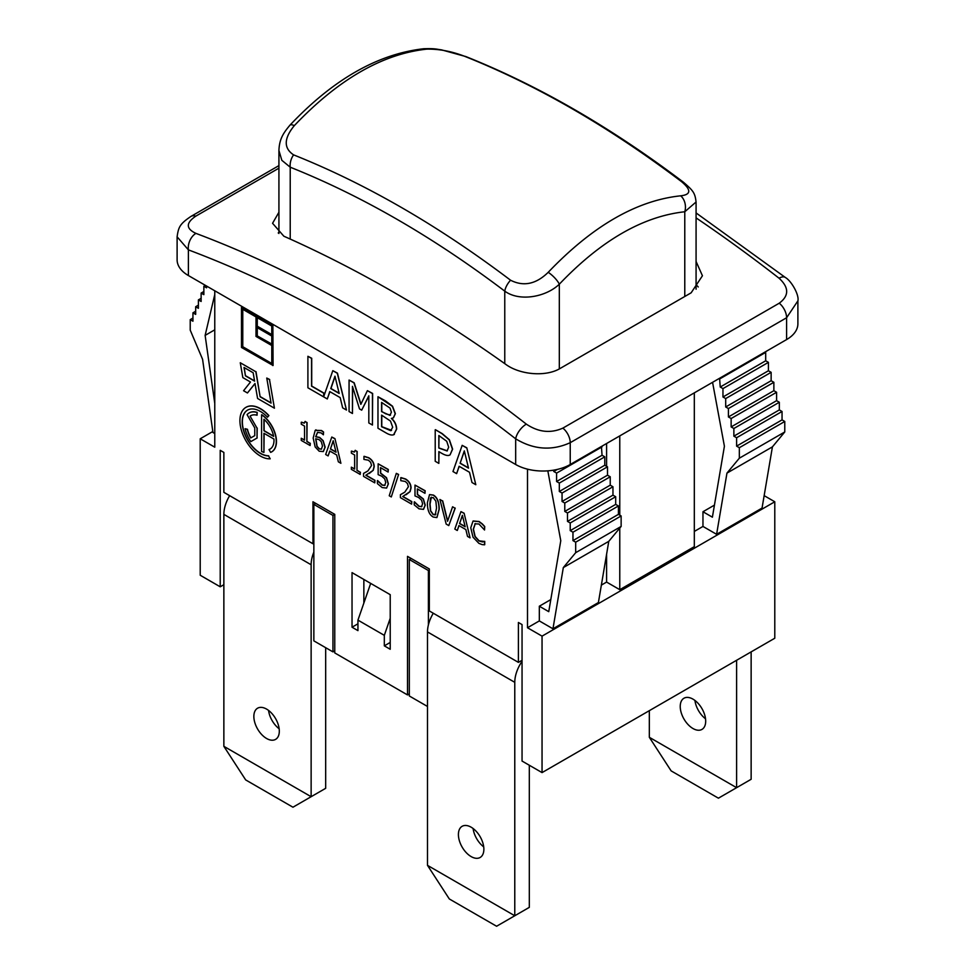 <?xml version="1.0" encoding="UTF-8"?>
<svg xmlns="http://www.w3.org/2000/svg" width="975" height="975" viewBox="0 0 975 975"><rect width="100%" height="100%" fill="white"/><g stroke="black" fill="none" stroke-linecap="round" stroke-linejoin="round"><path stroke-width="1.46" d="M464.441 56.221A12.858 8.47 -68.3 0 1 465.892 56.587L441.517 49.859C436.349 49.262 435.788 48.36 423.65 48.75A12.858 9.738 85 0 1 426.782 49.14C438.884 48.908 451.437 51.261 464.441 56.221C536.774 85.081 609.095 126.86 681.428 181.569A12.858 6.191 -52.9 0 1 683.451 182.228C611.106 127.481 538.59 85.605 465.892 56.587M423.65 48.75C377.666 54.015 333.097 79.499 289.928 125.202A12.858 3.937 43.1 0 1 294.316 125.629C338.179 79.463 382.334 53.966 426.782 49.14M278.923 233.476L278.923 150.491L281.836 160.314L290.221 167.2A12.858 8.47 -68.3 0 1 293.585 154.867C283.579 148.2 283.822 138.45 294.316 125.629M681.428 181.569C691.421 189.893 691.178 194.647 680.684 195.817A12.858 9.738 85 0 1 684.779 211.758L696.065 202.008C695.029 192.757 693.115 190.625 683.451 182.228M290.221 239.07L290.221 167.2C361.737 195.743 433.253 237.059 504.77 291.147A12.858 6.191 -52.9 0 1 510.559 280.215C438.238 225.517 365.905 183.727 293.585 154.867M680.684 195.817C636.663 200.46 592.508 225.944 548.218 272.305A12.858 3.937 43.1 0 1 559.321 284.2C600.978 240.508 642.805 216.365 684.779 211.758L684.779 296.485M504.77 363.651L504.77 291.147C519.736 302.104 546.244 296.851 559.321 284.2L559.321 368.903M548.218 272.305C536.079 284.188 523.526 286.821 510.559 280.215M698.234 286.955A38.573 22.267 0 0 0 696.077 284.81M278.923 232.33A38.573 22.267 0 0 0 278.228 232.964M390.219 642.44L384.321 645.852L384.321 635.347L390.219 618.296M370.683 583.391L357.947 620.124L357.947 630.63L352.036 627.217L352.036 572.63L390.219 594.677L390.219 649.265L384.321 645.852M522.052 660.282L518.408 662.378L518.408 622.489L522.052 624.585L522.052 761.061L542.051 772.602L542.051 636.139L527.499 627.742L527.499 469.158M223.86 584.707L220.216 586.804L220.216 450.328L223.86 452.437L223.86 492.326L312.951 543.758L312.951 501.772L334.766 514.361L334.766 652.933L407.501 694.919L409.317 693.871M313.852 543.233L312.951 543.758M466.623 447.927L462.162 445.343L452.961 471.534L456.629 473.643L459.103 466.269L469.511 472.278L471.997 482.515L475.812 484.721L466.806 447.817L475.812 484.721M468.524 468.134L460.102 463.271L464.307 450.877L468.524 468.134M464.368 451.12L460.102 463.271M460.285 463.174L468.463 467.89M459.225 466.342L456.629 473.643M466.806 447.817L462.162 445.343M351.341 467.183L351.341 469.328L360.214 474.447L360.214 472.302L356.984 470.438L356.984 451.523L355.107 450.438L354.437 452.059L351.341 451.193L351.341 453.119L354.644 455.02L354.644 469.085L351.341 467.183L354.644 468.878M355.278 450.328L356.984 451.523M357.167 451.413L356.984 470.438M357.167 470.34L360.214 472.302M360.397 472.205L360.214 474.447M351.524 451.084L354.522 451.998M363.943 456.422L363.943 459.42L368.416 460.188L370.646 462.321L371.548 465.477L367.953 470.888L363.553 473.399L363.553 476.385L374.766 482.857L374.766 480.419L365.844 475.264L373.072 470.413L374.022 466.745C373.913 462.991 372.109 460.029 368.599 457.848L363.943 456.422M363.736 473.302L366.308 471.924M366.039 475.166L374.948 480.322L374.766 482.857M364.126 456.312L368.782 457.75C372.292 459.92 374.095 462.893 374.205 466.647L373.254 470.303L369.245 473.472M319.178 451.206L323.249 451.571L324.955 447.281L322.981 440.785L319.459 437.507L315.668 436.788L317.497 432.4L320.994 432.851L323.383 434.789L323.383 432.083L321.311 430.609L315.157 430.438L313.17 438.067L315.169 446.977L319.178 451.206M315.973 429.804L315.157 430.438M322.481 445.977L321.409 449.183L319.191 448.914L316.924 446.416L315.668 438.811L318.91 439.53L321.238 441.602L322.481 445.977M315.851 438.713L317.107 446.306L319.373 448.805L321.506 449.134M317.582 432.352L315.851 436.69L319.642 437.409L323.164 440.688L325.138 447.184L323.347 451.523M315.339 430.328L321.494 430.499L323.554 431.986L323.383 434.789M384.82 485.392L382.2 485.148L377.398 480.638L377.398 483.624L382.151 487.561L386.624 488.073L388.221 483.953L386.356 477.799L380.494 473.228L380.494 467.622L388.123 472.034L388.123 469.572L378.142 463.808L378.142 474.63L381.737 476.19L384.723 478.883L385.747 482.503L384.674 485.489M377.581 480.541L382.383 485.05L385.003 485.282M380.677 467.732L380.677 473.119L386.539 477.701L388.403 483.844L386.575 488.097M378.142 463.808L388.306 469.462L388.123 472.034M301.251 438.263L301.251 440.408L310.111 445.526L310.111 443.381L306.893 441.517L306.893 422.602L305.004 421.517L304.334 423.138L301.251 422.273L301.251 424.186L304.541 426.099L304.541 440.164L301.251 438.263L304.541 439.957M305.187 421.407L306.893 422.602M307.076 422.492L306.893 441.517M307.076 441.419L310.111 443.381M310.294 443.272L310.111 445.526M301.433 422.163L304.419 423.077M398.409 474.569L396.313 473.362L389.232 495.763L391.292 496.945L398.592 474.459L391.292 496.945M396.313 473.362L398.592 474.459M250.087 416.13A19.281 11.139 60 0 1 250.721 415.716A19.281 11.139 60 0 1 257.034 415.228L257.034 412.535A22.498 12.992 -120 0 0 249.113 412.937A22.498 12.992 -120 0 0 247.077 414.643L254.767 427.952L254.767 435.63L250.709 437.97A19.281 11.139 60 0 1 247.309 429.402L245.078 428.683A22.498 12.992 -120 0 0 250.831 441.614L257.034 438.031L257.034 428.171L250.087 416.13L257.034 428.171M245.078 428.683L247.479 429.293A19.281 11.139 -120 0 0 250.892 437.86L254.767 435.63M249.21 412.888A22.498 12.992 60 0 1 249.295 412.827A22.498 12.992 60 0 1 257.217 412.425L257.034 412.535M257.217 412.425L257.034 415.228M257.217 428.074L257.034 438.031M257.217 437.921L251.014 441.504M400.798 477.701L400.798 480.687L405.271 481.455L407.501 483.6L408.391 486.744L404.796 492.156L400.408 494.678L400.408 497.652L411.621 504.124L411.621 501.698L402.699 496.543L409.927 491.68L410.877 488.024C410.768 484.27 408.952 481.309 405.454 479.127L400.798 477.701M400.591 494.569L403.163 493.204M402.894 496.446L411.803 501.589L411.621 504.124M400.969 477.592L405.637 479.018C409.134 481.199 410.95 484.161 411.048 487.927L410.109 491.583L406.087 494.752M270.197 458.811L268.515 455.898A25.716 14.844 60 0 1 245.627 436.191A25.716 14.844 60 0 1 247.504 410.146A25.716 14.844 60 0 1 267.491 417.215L268.722 415.679A28.933 16.697 -120 0 0 245.907 407.367A28.933 16.697 -120 0 0 244.006 437.141A28.933 16.697 -120 0 0 270.197 458.811L268.515 455.898M245.993 407.318A28.933 16.697 60 0 1 246.09 407.258A28.933 16.697 60 0 1 268.905 415.582L267.491 417.215M247.601 410.097A25.716 14.844 -120 0 0 245.846 436.166A25.716 14.844 -120 0 0 268.698 455.788M421.675 506.659L419.043 506.427L414.241 501.918L414.241 504.892L419.006 508.828L423.467 509.352L425.076 505.233L423.199 499.078L417.337 494.496L417.337 488.902L424.978 493.313L424.978 490.839L414.997 485.087L414.997 495.909L418.592 497.469L421.566 500.163L422.602 503.783L421.517 506.768M414.424 501.808L419.226 506.317L421.858 506.561M423.528 509.328L425.258 505.123L423.382 498.968L417.519 494.398L417.519 489.011M414.997 485.087L425.149 490.742L424.978 493.313M270.636 452.376A22.498 12.992 -120 0 0 271.611 451.9A22.498 12.992 -120 0 0 275.291 434.655A22.498 12.992 -120 0 0 261.58 414.802L261.58 451.437A22.498 12.992 -120 0 0 263.933 452.388L263.933 433.278L273.963 439.067A19.281 11.139 60 0 1 270.014 449.122A19.281 11.139 60 0 1 269.027 449.585L270.636 452.376M263.933 419.287A19.281 11.139 60 0 1 273.622 436.373L263.933 430.779L263.933 419.287M264.115 419.445L264.115 430.67L273.573 436.13M264.115 433.388L263.933 452.388M271.708 451.852A22.498 12.992 60 0 0 271.793 451.803A22.498 12.992 60 0 0 275.474 434.558A22.498 12.992 60 0 0 261.763 414.704L261.58 414.802M270.099 449.073A19.281 11.139 -120 0 1 269.21 449.475L269.027 449.585M429.609 494.581L433.388 495.068C437.324 497.323 439.25 502.076 439.201 509.34L436.958 517.506M439.018 509.45C439.067 502.186 437.141 497.433 433.205 495.166L429.524 494.63L427.391 502.747C427.33 510.047 429.268 514.8 433.205 517.03L436.873 517.567L439.018 509.45M435.886 514.044L433.205 514.702L430.487 510.863L429.865 504.185L430.499 498.152L433.205 497.506L435.874 501.223L436.544 508.012L435.155 514.995M430.499 498.152L431.242 497.213M431.34 497.165L430.048 504.075L430.67 510.766L433.388 514.593L435.24 514.934M274.426 408.196L269.514 379.628L266.76 378.044L271.074 403.102L260.13 396.788L255.828 371.731L240.277 362.749L242.836 377.593L250.49 382.017L243.567 390.731L247.455 392.974L254.999 383.492L257.583 398.47L274.426 408.196L269.514 379.628M254.597 381.152L245.456 375.875L244.006 367.477L253.159 372.755L254.597 381.152M244.225 367.599L245.456 375.875M245.627 375.765L254.56 380.92M255.828 371.731L240.277 362.749M255.998 371.621L260.13 396.788M260.313 396.679L271.038 402.87M269.697 379.519L266.76 378.044M255.023 383.602L247.455 392.974M475.288 523.575L473.448 529.133L475.13 536.457L479.103 540.832L484.538 541.466L482.442 541.929L478.92 540.942L474.947 536.555L473.277 529.242L475.203 523.624M474.898 523.831L478.92 523.989L484.538 529.998L484.538 526.634L482.125 524.014L478.932 521.625L473.021 521.101L470.754 527.792L473.033 537.201L478.883 543.343L482.125 544.598L484.538 544.806L484.538 541.466M473.204 520.991L479.115 521.515L482.308 523.904L484.721 526.524L484.538 529.998M484.721 541.357L484.721 544.696M272.878 365.588L272.878 325.418L241.495 307.296L241.495 347.466L273.061 365.491L272.878 325.418M242.592 309.197L255.998 316.936L255.998 336.424L271.781 345.54L271.781 363.675L242.592 346.832L242.592 309.197M271.781 326.052L271.781 334.766L257.095 326.296L257.095 317.582L271.781 326.052M257.095 335.79L257.095 327.576L271.781 336.046L271.781 344.26L257.095 335.79L271.781 344.053M257.278 317.679L257.278 326.198L271.781 334.559M257.278 327.673L257.278 335.692M241.495 307.296L273.061 325.309M242.775 309.307L242.775 346.722L271.781 363.468M327.295 398.97L329.769 391.597L340.178 397.605L342.652 407.842L346.478 410.048L337.277 373.254L332.816 370.671L323.712 396.606L323.712 393.181L311.537 386.149L311.537 358.386L307.905 356.289L307.905 387.782L327.295 398.97L329.891 391.67M332.816 370.671L337.46 373.145L346.478 410.048M334.961 376.192L339.178 393.461L330.757 388.598L334.961 376.192M307.905 356.289L311.72 358.276L311.72 386.051L323.895 393.071L323.895 396.082M335.022 376.447L330.939 388.501L339.129 393.217M334.766 438.762L331.793 437.044L325.662 454.496L328.112 455.91L329.757 450.998L336.692 455.008L338.349 461.821L340.897 463.296L334.949 438.653L340.897 463.296M336.034 452.242L330.415 449L333.218 440.724L336.034 452.242M333.279 440.98L330.415 449M330.598 448.89L335.973 451.998M329.879 451.072L328.112 455.91M334.949 438.653L331.793 437.044M349.062 380.055L349.062 411.548L352.45 413.497L352.45 386.368L359.495 408.891L361.701 410.17L368.818 395.826L368.818 422.955L372.45 425.039L372.45 393.547L367.404 390.646L360.823 404.369L354.01 382.907L349.062 380.055L354.193 382.809L360.945 404.101M352.621 386.953L352.45 413.497M368.818 396.082L361.701 410.17M367.404 390.646L372.633 393.449L372.45 425.039M446.172 524.075L448.78 525.586L455.045 508.207L452.583 506.781L447.549 521.308L442.504 500.967L439.908 499.468L446.172 524.075M455.045 508.207L452.583 506.781M455.227 508.097L448.78 525.586M442.504 500.967L439.908 499.468M442.687 500.857L447.671 520.967M393.644 434.728L396.472 429.244C396.386 425.088 394.692 421.492 391.365 418.458L393.352 417.848L395.192 413.778L392.364 406.319L377.971 396.74L377.971 428.232L385.795 432.754C389.232 434.801 391.852 435.459 393.644 434.728L394.351 434.399M377.971 396.74L385.381 400.81L392.547 406.222L395.375 413.668L393.449 417.8M390.487 421.066L392.693 427.245L390.719 430.694L381.591 426.758L381.591 415.118L390.487 421.066M390.012 408.086L391.414 412.181L389.89 415.362L381.591 411.621L381.591 402.407L390.012 408.086M391.548 418.36C394.875 421.383 396.569 424.978 396.654 429.134L393.827 434.618M381.773 415.216L381.773 426.648L391.536 430.353M391.45 430.414L390.719 430.694M381.773 402.517L381.773 411.511L385.893 413.888L390.536 415.118M463.929 513.337L460.956 511.619L454.825 529.072L457.275 530.485L458.92 525.562L465.855 529.571L467.513 536.396L470.06 537.871L464.112 513.228L470.06 537.871M465.197 526.805L459.578 523.563L462.382 515.3L465.197 526.805M462.442 515.556L459.578 523.563M459.761 523.465L465.136 526.561M459.042 525.635L457.275 530.485M464.112 513.228L460.956 511.619M435.216 429.792L435.216 461.285L438.835 463.381L438.835 451.632L441.907 453.412C445.636 455.544 448.354 456.02 450.072 454.85L452.632 449.134L449.39 439.725L442.248 433.643L435.398 429.683L442.065 433.741L449.207 439.835L452.449 449.243L450.072 454.85M439.018 451.742L438.835 463.381M439.018 435.618L438.835 448.061L438.835 435.508L446.708 441.248L448.671 447.184L447.05 451.011M447.123 450.962L438.835 448.061M439.018 447.964L447.306 450.852M195.938 233.378A12.858 8.58 110.6 0 0 188.394 249.868A1350.607 779.781 60 0 1 515.678 438.823A12.858 6.045 -52.1 0 1 526.329 424.125A1363.464 787.203 -120 0 0 195.938 233.378C185.859 228.686 185.798 222.958 195.756 216.182A12.858 7.422 -120 0 0 191.063 216.353C179.619 224.006 178.522 227.199 177.097 236.803L188.394 249.868L188.394 275.547L515.678 464.502A38.573 22.267 0 0 0 570.229 464.502L786.593 339.58A38.573 22.267 0 0 0 797.891 323.834L797.891 301.092M515.678 464.502L515.678 438.823C533.678 449.731 551.862 451.011 570.229 442.687A12.858 7.422 -120 0 0 562.867 428.122C550.607 433.57 538.432 432.242 526.329 424.125M570.229 464.502L570.229 442.687L786.593 317.765L797.903 300.848C799.366 295.059 791.468 280.971 785.399 277.509A12.858 6.045 127.9 0 0 779.062 278.216C789.128 287.479 789.189 295.803 779.244 303.201L562.867 428.122M696.077 261.471L702.439 275.767L691.141 292.817L560.223 368.392C545.951 377.118 519.809 374.802 505.684 364.297A1363.464 787.203 -120 0 0 283.859 236.218L272.561 223.287L278.923 212.245M177.109 236.803L177.109 259.801A38.573 22.267 0 0 0 188.394 275.547M694.322 392.852L694.322 546.646L619.771 589.68L619.771 528.084M619.771 515.153L619.771 435.898M619.771 589.68L606.596 582.075L606.596 554.227M606.596 466.282L606.596 443.503M601.417 446.501L602.05 455.264L604.78 456.836L604.78 465.233L607.498 466.806L607.498 475.203L610.228 476.775L610.228 485.172L612.958 486.757L612.958 495.154L615.688 496.726L615.688 504.392L618.418 505.964L618.418 514.361L621.136 515.946L621.136 526.439L608.778 541.344L598.406 602.55L552.959 628.79L539.321 620.917L527.499 627.742M539.321 620.917L539.321 606.218L550.802 599.588M606.596 582.075L601.368 585.097M714.443 505.111L702.963 511.741L702.963 526.439L694.322 531.424M702.963 511.741L712.396 517.189L724.413 446.233L712.567 382.322M719.599 378.263L720.233 387.026L722.963 388.598L722.963 396.996L725.693 398.568L725.693 406.977L728.41 408.549L728.41 416.947L731.14 418.519L731.14 426.916L733.87 428.488L733.87 436.154L736.6 437.738L736.6 446.136L739.33 447.708L739.33 458.201L726.96 473.107L716.601 534.312L702.963 526.439M557.395 469.402L553.788 471.486L553.544 470.169M765.058 352.024L765.692 352.389L720.233 378.629M602.05 446.867L556.591 473.107L553.788 471.486M765.692 352.389L765.692 360.787L720.233 387.026M602.05 455.264L556.591 481.504L556.591 473.107M765.692 360.787L768.422 362.359L722.963 388.598M604.78 456.836L559.321 483.076L556.591 481.504M768.422 362.359L768.422 370.756L722.963 396.996M768.422 370.756L771.14 372.328L725.693 398.568M771.14 372.328L771.14 380.725L725.693 406.977M771.14 380.725L773.87 382.298L728.41 408.549M773.87 382.298L773.87 390.695L728.41 416.947M773.87 390.695L776.6 392.279L731.14 418.519M776.6 392.279L776.6 400.676L731.14 426.916M547.828 470.84L560.771 540.711L548.754 611.666L539.321 606.218M776.6 400.676L779.33 402.248L733.87 428.488M779.33 402.248L779.33 409.914L733.87 436.154M779.33 409.914L782.047 411.487L736.6 437.738M782.047 411.487L782.047 419.884L736.6 446.136M782.047 419.884L784.777 421.468L739.33 447.708M784.777 421.468L784.777 431.962L739.33 458.201M784.777 431.962L772.419 446.867L726.96 473.107M772.419 446.867L762.048 508.072L716.601 534.312M205.396 285.358L203.86 286.248L206.578 287.82L206.578 286.041M203.86 291.501L201.13 293.073L203.86 294.645L203.86 286.248M201.13 298.326L198.4 299.898L201.13 301.47L201.13 293.073M198.4 305.151L195.67 306.723L198.4 308.295L198.4 299.898M214.768 290.769L214.768 447.184L200.216 438.787L212.806 431.511M214.768 294.511L205.128 335.388L214.768 403.418M214.768 329.818L205.128 335.388M195.67 311.244L192.94 312.817L195.67 314.389L195.67 306.723M192.94 318.057L190.223 319.642L192.94 321.214L192.94 312.817M214.768 433.534L212.952 432.486L202.581 359.312L190.223 330.135L190.223 319.642M608.778 541.344L563.318 567.584L575.689 552.679L575.689 542.185L572.959 540.613L572.959 532.216L570.229 530.632L570.229 522.966L567.499 521.393L567.499 512.996L564.781 511.424L564.781 503.027L562.051 501.455L562.051 493.045L559.321 491.473L559.321 483.076M552.959 628.79L563.318 567.584M621.136 526.439L575.689 552.679M621.136 515.946L575.689 542.185M618.418 514.361L572.959 540.613M618.418 505.964L572.959 532.216M615.688 504.392L570.229 530.632M615.688 496.726L570.229 522.966M612.958 495.154L567.499 521.393M612.958 486.757L567.499 512.996M610.228 485.172L564.781 511.424M610.228 476.775L564.781 503.027M607.498 475.203L562.051 501.455M607.498 466.806L562.051 493.045M604.78 465.233L559.321 491.473M407.501 694.919L407.501 556.359L429.317 568.949L429.317 610.947L518.408 662.378M363.858 579.455L363.858 603.074M352.036 627.217L357.947 623.805M649.326 710.665L649.326 737.295L671.141 770.884L718.417 798.184L736.6 787.678L649.326 737.295M764.156 495.641L774.784 501.772L542.051 636.139M325.674 647.693L325.674 788.312L311.135 796.709L311.135 564.757A25.716 14.844 -60 0 1 313.852 552.118M229.649 495.666A25.716 14.844 120 0 0 223.86 514.373L223.86 746.326L245.676 779.915L292.951 807.215L311.135 796.709L223.86 746.326M529.315 765.253L529.315 907.359L514.776 915.757L514.776 682.329A25.716 14.844 -60 0 1 522.052 661.33M433.29 613.238A25.716 14.844 120 0 0 427.501 631.934L427.501 865.361L449.317 898.962L496.592 926.25L514.776 915.757L427.501 865.361M268.552 710.409A18.001 10.396 -120 0 0 279.155 728.776M279.313 731.14A18.001 10.396 60 0 1 275.584 739.379A18.001 10.396 60 0 1 257.583 728.995A18.001 10.396 60 0 1 257.583 708.203A18.001 10.396 60 0 1 271.452 713.03A18.001 10.396 60 0 1 279.313 731.14M473.107 828.506A18.001 10.396 -120 0 0 483.71 846.873M483.868 849.237A18.001 10.396 60 0 1 480.139 857.476A18.001 10.396 60 0 1 462.138 847.092A18.001 10.396 60 0 1 462.138 826.3A18.001 10.396 60 0 1 476.007 831.127A18.001 10.396 60 0 1 483.868 849.237M680.233 706.473A18.001 10.396 60 0 1 683.963 698.234A18.001 10.396 60 0 1 701.963 708.63A18.001 10.396 60 0 1 701.963 729.41A18.001 10.396 60 0 1 688.094 724.583A18.001 10.396 60 0 1 680.233 706.473M694.931 700.44A18.001 10.396 -120 0 0 705.534 718.807M751.14 651.885L751.14 779.281L736.6 787.678L736.6 660.282M774.784 501.772L774.784 638.235L542.051 772.602M427.501 706.473L409.317 695.979L409.317 559.504L411.133 558.456M334.766 650.837L332.95 651.885L313.852 640.868L313.852 504.392L315.681 503.344M220.216 586.804L200.216 575.25L200.216 438.787M357.947 620.124L384.321 635.347M332.95 651.885L332.95 515.422L313.852 504.392M332.95 515.422L334.766 514.361M428.403 624.853L428.403 570.533L409.317 559.504M428.403 570.533L429.317 569.997M195.756 216.182L278.923 168.163M786.593 339.58L786.593 317.765A12.858 7.422 -120 0 0 779.244 303.201M696.077 217.888A1363.464 787.203 60 0 1 779.062 278.216M223.86 514.373L311.135 564.757M427.501 631.934L514.776 682.329M289.928 125.202C283.445 133.002 279.386 138.803 278.923 150.479M696.077 289.209L696.077 202.008M278.923 165.616L191.063 216.353M696.077 212.928L785.399 277.509"/></g></svg>
